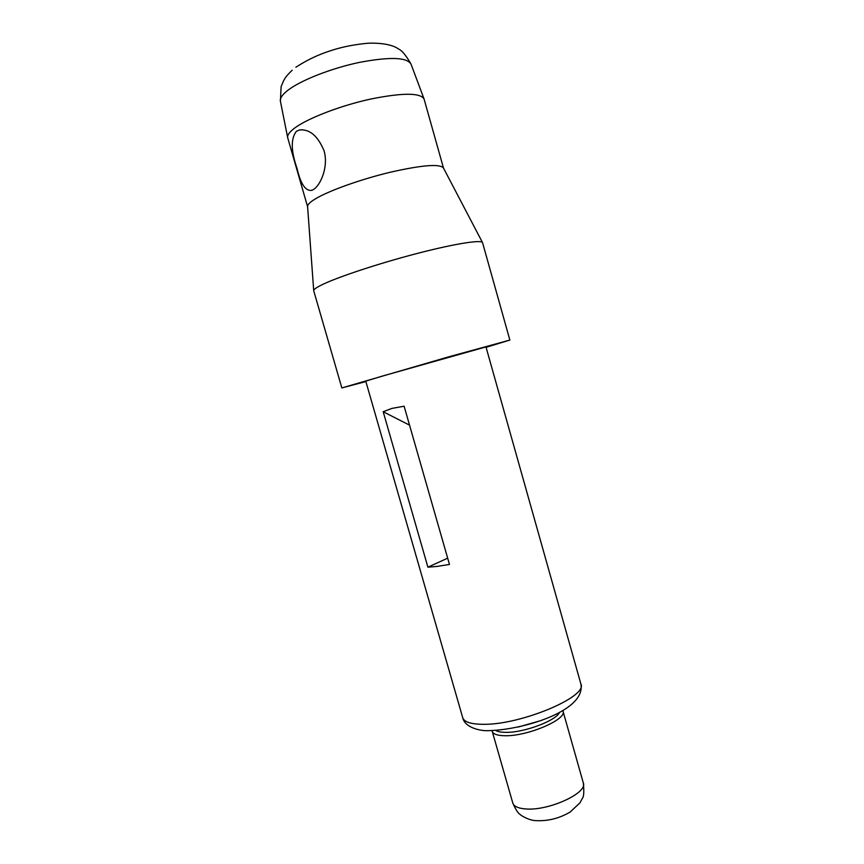 <?xml version="1.0" encoding="UTF-8"?>
<svg xmlns="http://www.w3.org/2000/svg" width="864" height="864" viewBox="0 0 864 864"><rect width="100%" height="100%" fill="white"/><g stroke="black" fill="none" stroke-linecap="round" stroke-linejoin="round"><path stroke-width="1.3" d="M313.265 189.648C320.566 185.414 328.763 166.644 324.032 150.714C317.801 135.842 309.604 128.92 299.419 129.967L296.449 131.263C290.714 138.553 290.898 150.887 297 168.286C300.683 184.259 305.705 191.581 312.077 190.253L313.265 189.648M307.595 206.734L287.69 137.722C287.118 135.054 289.678 131.663 295.369 127.548C308.848 117.839 340.902 105.581 370.494 99.09C402.214 92.718 420.055 92.653 424.03 98.885L443.48 168.026M313.708 290.574L307.595 206.669C307.303 204.736 310.057 202.036 315.835 198.601C329.648 190.415 361.681 179.021 390.971 172.066C422.334 165.035 439.83 163.674 443.448 167.972L482.468 242.492M365.872 381.564L341.842 387.936L313.729 290.801C313.427 289.44 316.937 287.075 324.259 283.694C341.723 275.659 382.439 262.386 419.148 252.947C455.911 243.475 481.81 239.512 482.566 242.698L509.868 340.07L486.086 347.317M341.842 387.936L448.816 356.81L509.868 340.07M437.357 566.384L427.907 567.184L383.184 411.718L391.975 408.391L404.114 406.21L449.464 564.43L437.357 566.384M382.676 375.991L365.753 381.143L462.715 717.671C464.108 721.958 470.772 724.172 482.706 724.302C519.998 725.285 588.038 696.74 580.889 684.007L485.968 346.907L382.676 375.991M538.726 721.213L518.152 727.067M447.66 558.166L427.907 567.184M383.184 411.718L409.547 425.153M423.965 98.723L411.005 64.066C406.868 57.218 389.588 56.678 359.165 62.446C330.826 68.418 300.294 80.503 287.561 90.526C282.172 94.781 279.796 98.366 280.411 101.272L287.658 137.549M495.731 730.447C497.75 731.678 501.034 732.305 505.58 732.348C523.714 732.877 556.405 720.619 559.559 712.271M583.308 782.946C584.183 791.478 583.88 796.576 582.412 798.26L579.938 802.861L570.186 811.998C559.418 818.381 547.96 821.254 535.799 820.627C528.53 820.444 519.815 814.73 520.204 814.471C518.141 813.424 515.668 809.611 512.795 803.034C513.886 806.404 518.184 808.369 525.658 808.942C548.446 811.091 588.006 792.958 583.308 782.946L563.004 711.158C567.205 719.41 527.191 736.517 504.706 735.728C497.318 735.588 493.16 734.119 492.221 731.322L492.07 730.62M410.94 63.882C406.177 55.793 402.386 51.019 399.557 49.572L396.976 47.995C395.194 46.883 387.256 42.628 368.258 43.2C354.553 44.453 342.187 46.904 331.182 50.533C323.73 52.931 312.044 56.884 295.866 67.208M280.411 101.272L281.102 86.692L283.543 80.806C285.53 77.879 284.159 78.181 292.151 70.222M302.206 129.73L299.419 129.967M512.795 803.034L492.221 731.322M462.715 717.671C464.897 728.125 481.604 731.192 488.592 730.652C524.092 729.778 586.138 710.672 580.889 684.007M562.766 710.489L563.004 711.158"/></g></svg>
